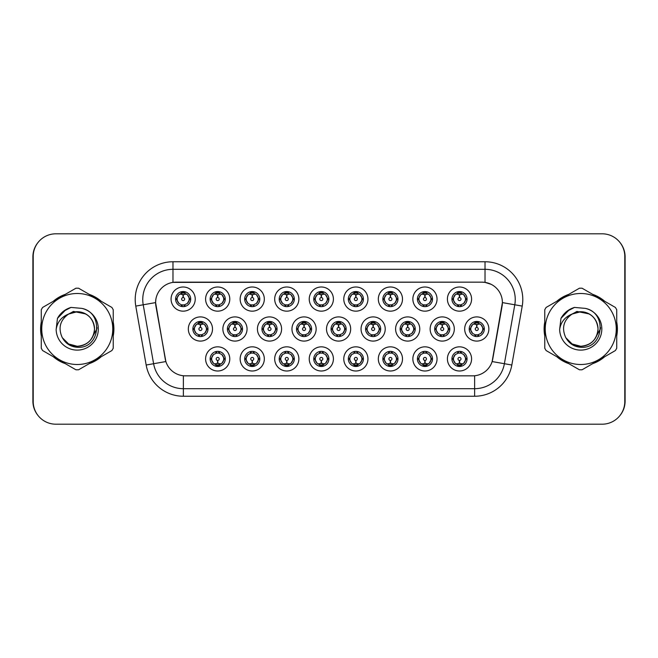 <?xml version="1.0" encoding="UTF-8"?>
<svg xmlns="http://www.w3.org/2000/svg" width="658" height="658" viewBox="0 0 658 658"><rect width="100%" height="100%" fill="white"/><g stroke="black" fill="none" stroke-linecap="round" stroke-linejoin="round"><path stroke-width="0.99" d="M229.782 358.923A12.091 12.091 0 0 1 217.691 371.005A12.091 12.091 0 0 1 205.6 358.923A12.091 12.091 0 0 1 217.691 346.832A12.091 12.091 0 0 1 229.782 358.923M210.141 358.923A7.559 7.559 0 0 0 217.691 366.473A7.559 7.559 0 0 0 225.25 358.923A7.559 7.559 0 0 0 217.691 351.364A7.559 7.559 0 0 0 210.141 358.923L210.955 358.923L213.529 363.306A6.045 6.045 0 0 1 213.529 354.539L210.955 358.923M333.409 358.923A12.091 12.091 0 0 1 321.326 371.005A12.091 12.091 0 0 1 309.235 358.923A12.091 12.091 0 0 1 321.326 346.832A12.091 12.091 0 0 1 333.409 358.923M313.767 358.923A7.559 7.559 0 0 0 321.326 366.473A7.559 7.559 0 0 0 328.877 358.923A7.559 7.559 0 0 0 321.326 351.364A7.559 7.559 0 0 0 313.767 358.923L314.59 358.923L317.164 363.306A6.045 6.045 0 0 1 317.164 354.539L314.59 358.923M367.954 358.923A12.091 12.091 0 0 1 355.871 371.005A12.091 12.091 0 0 1 343.78 358.923A12.091 12.091 0 0 1 355.871 346.832A12.091 12.091 0 0 1 367.954 358.923M348.312 358.923A7.559 7.559 0 0 0 355.871 366.473A7.559 7.559 0 0 0 363.422 358.923A7.559 7.559 0 0 0 355.871 351.364A7.559 7.559 0 0 0 348.312 358.923L349.127 358.923L351.709 363.306A6.045 6.045 0 0 1 351.709 354.539L349.127 358.923M402.499 358.923A12.091 12.091 0 0 1 390.408 371.005A12.091 12.091 0 0 1 378.325 358.923A12.091 12.091 0 0 1 390.408 346.832A12.091 12.091 0 0 1 402.499 358.923M382.857 358.923A7.559 7.559 0 0 0 390.408 366.473A7.559 7.559 0 0 0 397.967 358.923A7.559 7.559 0 0 0 390.408 351.364A7.559 7.559 0 0 0 382.857 358.923L383.672 358.923L386.246 363.306A6.045 6.045 0 0 1 386.246 354.539L383.672 358.923M298.872 358.923A12.091 12.091 0 0 1 286.781 371.005A12.091 12.091 0 0 1 274.69 358.923A12.091 12.091 0 0 1 286.781 346.832A12.091 12.091 0 0 1 298.872 358.923M279.222 358.923A7.559 7.559 0 0 0 286.781 366.473A7.559 7.559 0 0 0 294.332 358.923A7.559 7.559 0 0 0 286.781 351.364A7.559 7.559 0 0 0 279.222 358.923L280.045 358.923L282.619 363.306A6.045 6.045 0 0 1 282.619 354.539L280.045 358.923M264.327 358.923A12.091 12.091 0 0 1 252.236 371.005A12.091 12.091 0 0 1 240.145 358.923A12.091 12.091 0 0 1 252.236 346.832A12.091 12.091 0 0 1 264.327 358.923M244.677 358.923A7.559 7.559 0 0 0 252.236 366.473A7.559 7.559 0 0 0 259.795 358.923A7.559 7.559 0 0 0 252.236 351.364A7.559 7.559 0 0 0 244.677 358.923L245.5 358.923L248.074 363.306A6.045 6.045 0 0 1 248.074 354.539L245.5 358.923M437.044 358.923A12.091 12.091 0 0 1 424.953 371.005A12.091 12.091 0 0 1 412.862 358.923A12.091 12.091 0 0 1 424.953 346.832A12.091 12.091 0 0 1 437.044 358.923M417.402 358.923A7.559 7.559 0 0 0 424.953 366.473A7.559 7.559 0 0 0 432.512 358.923A7.559 7.559 0 0 0 424.953 351.364A7.559 7.559 0 0 0 417.402 358.923L418.217 358.923L420.791 363.306A6.045 6.045 0 0 1 420.791 354.539L418.217 358.923M471.589 358.923A12.091 12.091 0 0 1 459.498 371.005A12.091 12.091 0 0 1 447.407 358.923A12.091 12.091 0 0 1 459.498 346.832A12.091 12.091 0 0 1 471.589 358.923M451.939 358.923A7.559 7.559 0 0 0 459.498 366.473A7.559 7.559 0 0 0 467.057 358.923A7.559 7.559 0 0 0 459.498 351.364A7.559 7.559 0 0 0 451.939 358.923L452.762 358.923L455.336 363.306A6.045 6.045 0 0 1 455.336 354.539L452.762 358.923M212.509 329A12.091 12.091 0 0 1 200.419 341.091A12.091 12.091 0 0 1 188.328 329A12.091 12.091 0 0 1 200.419 316.909A12.091 12.091 0 0 1 212.509 329M192.868 329A7.559 7.559 0 0 0 200.419 336.559A7.559 7.559 0 0 0 207.977 329A7.559 7.559 0 0 0 200.419 321.441A7.559 7.559 0 0 0 192.868 329L193.682 329.008L196.257 333.384A6.045 6.045 0 0 1 196.265 324.608L193.682 329.008M247.054 329A12.091 12.091 0 0 1 234.964 341.091A12.091 12.091 0 0 1 222.873 329A12.091 12.091 0 0 1 234.964 316.909A12.091 12.091 0 0 1 247.054 329M227.405 329A7.559 7.559 0 0 0 234.964 336.559A7.559 7.559 0 0 0 242.522 329A7.559 7.559 0 0 0 234.964 321.441A7.559 7.559 0 0 0 227.405 329L228.227 329.008L230.802 333.384A6.045 6.045 0 0 1 230.81 324.608L228.227 329.008M350.681 329A12.091 12.091 0 0 1 338.599 341.091A12.091 12.091 0 0 1 326.508 329A12.091 12.091 0 0 1 338.599 316.909A12.091 12.091 0 0 1 350.681 329M331.04 329A7.559 7.559 0 0 0 338.599 336.559A7.559 7.559 0 0 0 346.149 329A7.559 7.559 0 0 0 338.599 321.441A7.559 7.559 0 0 0 331.04 329L331.862 329.008L334.437 333.384A6.045 6.045 0 0 1 334.445 324.608L331.862 329.008M281.599 329A12.091 12.091 0 0 1 269.509 341.091A12.091 12.091 0 0 1 257.418 329A12.091 12.091 0 0 1 269.509 316.909A12.091 12.091 0 0 1 281.599 329M261.95 329A7.559 7.559 0 0 0 269.509 336.559A7.559 7.559 0 0 0 277.067 329A7.559 7.559 0 0 0 269.509 321.441A7.559 7.559 0 0 0 261.95 329L262.772 329.008L265.347 333.384A6.045 6.045 0 0 1 265.355 324.608L262.772 329.008M316.144 329A12.091 12.091 0 0 1 304.054 341.091A12.091 12.091 0 0 1 291.963 329A12.091 12.091 0 0 1 304.054 316.909A12.091 12.091 0 0 1 316.144 329M296.495 329A7.559 7.559 0 0 0 304.054 336.559A7.559 7.559 0 0 0 311.604 329A7.559 7.559 0 0 0 304.054 321.441A7.559 7.559 0 0 0 296.495 329L297.317 329.008L299.892 333.384A6.045 6.045 0 0 1 299.9 324.608L297.317 329.008M454.316 329A12.091 12.091 0 0 1 442.225 341.091A12.091 12.091 0 0 1 430.135 329A12.091 12.091 0 0 1 442.225 316.909A12.091 12.091 0 0 1 454.316 329M434.675 329A7.559 7.559 0 0 0 442.225 336.559A7.559 7.559 0 0 0 449.784 329A7.559 7.559 0 0 0 442.225 321.441A7.559 7.559 0 0 0 434.675 329L435.489 329.008L438.064 333.384A6.045 6.045 0 0 1 438.072 324.608L435.489 329.008M419.771 329A12.091 12.091 0 0 1 407.68 341.091A12.091 12.091 0 0 1 395.598 329A12.091 12.091 0 0 1 407.68 316.909A12.091 12.091 0 0 1 419.771 329M400.13 329A7.559 7.559 0 0 0 407.68 336.559A7.559 7.559 0 0 0 415.239 329A7.559 7.559 0 0 0 407.68 321.441A7.559 7.559 0 0 0 400.13 329L400.944 329.008L403.519 333.384A6.045 6.045 0 0 1 403.527 324.608L400.944 329.008M385.226 329A12.091 12.091 0 0 1 373.135 341.091A12.091 12.091 0 0 1 361.053 329A12.091 12.091 0 0 1 373.135 316.909A12.091 12.091 0 0 1 385.226 329M365.585 329A7.559 7.559 0 0 0 373.135 336.559A7.559 7.559 0 0 0 380.694 329A7.559 7.559 0 0 0 373.135 321.441A7.559 7.559 0 0 0 365.585 329L366.399 329.008L368.982 333.384A6.045 6.045 0 0 1 368.99 324.608L366.399 329.008M488.861 329A12.091 12.091 0 0 1 476.77 341.091A12.091 12.091 0 0 1 464.68 329A12.091 12.091 0 0 1 476.77 316.909A12.091 12.091 0 0 1 488.861 329M469.212 329A7.559 7.559 0 0 0 476.77 336.559A7.559 7.559 0 0 0 484.329 329A7.559 7.559 0 0 0 476.77 321.441A7.559 7.559 0 0 0 469.212 329L470.034 329.008L472.609 333.384A6.045 6.045 0 0 1 472.617 324.608L470.034 329.008M437.044 299.077A12.091 12.091 0 0 1 424.953 311.168A12.091 12.091 0 0 1 412.862 299.077A12.091 12.091 0 0 1 424.953 286.995A12.091 12.091 0 0 1 437.044 299.077M417.402 299.077A7.559 7.559 0 0 0 424.953 306.636A7.559 7.559 0 0 0 432.512 299.077A7.559 7.559 0 0 0 424.953 291.527A7.559 7.559 0 0 0 417.402 299.077L418.217 299.094L420.791 303.461A6.045 6.045 0 0 1 420.799 294.685L418.217 299.094M402.499 299.077A12.091 12.091 0 0 1 390.408 311.168A12.091 12.091 0 0 1 378.325 299.077A12.091 12.091 0 0 1 390.408 286.995A12.091 12.091 0 0 1 402.499 299.077M382.857 299.077A7.559 7.559 0 0 0 390.408 306.636A7.559 7.559 0 0 0 397.967 299.077A7.559 7.559 0 0 0 390.408 291.527A7.559 7.559 0 0 0 382.857 299.077L383.672 299.094L386.246 303.461A6.045 6.045 0 0 1 386.262 294.685L383.672 299.094M367.954 299.077A12.091 12.091 0 0 1 355.871 311.168A12.091 12.091 0 0 1 343.78 299.077A12.091 12.091 0 0 1 355.871 286.995A12.091 12.091 0 0 1 367.954 299.077M348.312 299.077A7.559 7.559 0 0 0 355.871 306.636A7.559 7.559 0 0 0 363.422 299.077A7.559 7.559 0 0 0 355.871 291.527A7.559 7.559 0 0 0 348.312 299.077L349.127 299.094L351.709 303.461A6.045 6.045 0 0 1 351.717 294.685L349.127 299.094M333.409 299.077A12.091 12.091 0 0 1 321.326 311.168A12.091 12.091 0 0 1 309.235 299.077A12.091 12.091 0 0 1 321.326 286.995A12.091 12.091 0 0 1 333.409 299.077M313.767 299.077A7.559 7.559 0 0 0 321.326 306.636A7.559 7.559 0 0 0 328.877 299.077A7.559 7.559 0 0 0 321.326 291.527A7.559 7.559 0 0 0 313.767 299.077L314.59 299.094L317.164 303.461A6.045 6.045 0 0 1 317.172 294.685L314.59 299.094M298.872 299.077A12.091 12.091 0 0 1 286.781 311.168A12.091 12.091 0 0 1 274.69 299.077A12.091 12.091 0 0 1 286.781 286.995A12.091 12.091 0 0 1 298.872 299.077M279.222 299.077A7.559 7.559 0 0 0 286.781 306.636A7.559 7.559 0 0 0 294.332 299.077A7.559 7.559 0 0 0 286.781 291.527A7.559 7.559 0 0 0 279.222 299.077L280.045 299.094L282.619 303.461A6.045 6.045 0 0 1 282.627 294.685L280.045 299.094M264.327 299.077A12.091 12.091 0 0 1 252.236 311.168A12.091 12.091 0 0 1 240.145 299.077A12.091 12.091 0 0 1 252.236 286.995A12.091 12.091 0 0 1 264.327 299.077M244.677 299.077A7.559 7.559 0 0 0 252.236 306.636A7.559 7.559 0 0 0 259.795 299.077A7.559 7.559 0 0 0 252.236 291.527A7.559 7.559 0 0 0 244.677 299.077L245.5 299.094L248.074 303.461A6.045 6.045 0 0 1 248.082 294.685L245.5 299.094M229.782 299.077A12.091 12.091 0 0 1 217.691 311.168A12.091 12.091 0 0 1 205.6 299.077A12.091 12.091 0 0 1 217.691 286.995A12.091 12.091 0 0 1 229.782 299.077M210.141 299.077A7.559 7.559 0 0 0 217.691 306.636A7.559 7.559 0 0 0 225.25 299.077A7.559 7.559 0 0 0 217.691 291.527A7.559 7.559 0 0 0 210.141 299.077L210.955 299.094L213.529 303.461A6.045 6.045 0 0 1 213.537 294.685L210.955 299.094M195.237 299.077A12.091 12.091 0 0 1 183.146 311.168A12.091 12.091 0 0 1 171.064 299.077A12.091 12.091 0 0 1 183.146 286.995A12.091 12.091 0 0 1 195.237 299.077M175.596 299.077A7.559 7.559 0 0 0 183.146 306.636A7.559 7.559 0 0 0 190.705 299.077A7.559 7.559 0 0 0 183.146 291.527A7.559 7.559 0 0 0 175.596 299.077L176.41 299.094L178.984 303.461A6.045 6.045 0 0 1 178.992 294.685L176.41 299.094M471.589 299.077A12.091 12.091 0 0 1 459.498 311.168A12.091 12.091 0 0 1 447.407 299.077A12.091 12.091 0 0 1 459.498 286.995A12.091 12.091 0 0 1 471.589 299.077M451.939 299.077A7.559 7.559 0 0 0 459.498 306.636A7.559 7.559 0 0 0 467.057 299.077A7.559 7.559 0 0 0 459.498 291.527A7.559 7.559 0 0 0 451.939 299.077L452.762 299.094L455.336 303.461A6.045 6.045 0 0 1 455.344 294.685L452.762 299.094M146.166 365.026L135.778 306.093A37.777 37.777 0 0 1 172.98 261.752L485.02 261.752A37.777 37.777 0 0 1 522.222 306.093L511.834 365.026A37.777 37.777 0 0 1 474.632 396.248L183.368 396.248A37.777 37.777 0 0 1 146.166 365.026L165.865 361.555L155.913 306.102A20.398 20.398 0 0 1 175.999 282.159L482.001 282.159A20.398 20.398 0 0 1 502.087 306.102L492.76 358.988A20.398 20.398 0 0 1 472.674 375.841L185.326 375.841A20.398 20.398 0 0 1 165.24 358.988L155.601 302.598L143.214 304.786A30.219 30.219 0 0 1 172.98 269.311L485.02 269.311A30.219 30.219 0 0 1 514.786 304.786L504.39 363.718A30.219 30.219 0 0 1 474.632 388.689L183.368 388.689A30.219 30.219 0 0 1 153.61 363.718L143.214 304.786A30.219 30.219 0 0 1 142.753 299.53M41.265 322.075A36.642 36.642 0 0 0 41.265 335.925M53.257 356.694A36.642 36.642 0 0 0 65.257 363.627M89.241 363.627A36.642 36.642 0 0 0 101.242 356.694M113.234 335.925A36.642 36.642 0 0 0 113.234 322.075M544.766 322.075A36.642 36.642 0 0 0 544.766 335.925M556.758 356.694A36.642 36.642 0 0 0 568.759 363.627M592.743 363.627A36.642 36.642 0 0 0 604.743 356.694M616.735 335.925A36.642 36.642 0 0 0 616.735 322.075M172.98 261.752L172.98 282.381L482.001 282.159L485.02 282.381L491.172 284.33M155.601 302.557L155.823 299.53M472.674 375.841L185.326 375.841M522.222 306.093L502.399 302.598L492.135 361.555L511.834 365.026M492.76 358.988L492.636 359.63M165.364 359.63L165.24 358.988M101.242 301.306A36.642 36.642 0 0 0 89.241 294.373M65.257 294.373A36.642 36.642 0 0 0 53.257 301.306M604.743 301.306A36.642 36.642 0 0 0 592.743 294.373M568.759 294.373A36.642 36.642 0 0 0 556.758 301.306M624.796 256.464A22.668 22.668 0 0 0 602.128 233.804L55.872 233.804A22.668 22.668 0 0 0 33.204 256.464L33.204 401.536A22.668 22.668 0 0 0 55.872 424.196L602.128 424.196A22.668 22.668 0 0 0 624.796 401.536L624.796 256.464M38.016 242.498A22.668 22.668 0 0 0 32.9 256.842L32.9 401.158A22.668 22.668 0 0 0 38.016 415.502M619.984 415.502A22.668 22.668 0 0 0 625.1 401.158L625.1 256.842A22.668 22.668 0 0 0 619.984 242.498M458.807 294.463L459.3 294.554L459.432 297.572A1.505 1.505 180 0 0 457.993 299.119A1.505 1.505 180 0 0 459.498 300.591A1.505 1.505 180 0 0 461.011 299.119A1.505 1.505 180 0 0 459.564 297.572L459.695 294.554L460.197 294.463M462.78 294.011L459.687 294.702M459.309 294.702L456.216 294.011M460.987 291.675L460.353 293.098L461.085 293.246A6.045 6.045 0 0 0 461.044 293.238L459.761 293.04L459.827 291.535M460.987 306.488L460.353 305.065L463.66 303.461C466.144 300.541 466.144 297.622 463.66 294.694A6.045 6.045 0 0 1 463.66 303.461L466.234 299.077L463.66 294.694L461.085 293.246L461.71 291.856M456.981 293.583L459.235 293.04L459.21 292.481M459.169 291.535L459.235 293.04M460.353 293.098L460.797 291.634L460.353 293.098M460.353 305.065L460.797 306.521L460.353 305.065M461.71 306.307L461.085 304.909L457.729 304.86M458.009 306.488L458.856 305.09L458.198 306.521L458.856 305.09L457.91 304.909L457.285 306.307M458.009 291.675L458.651 293.098L455.336 294.694C452.852 297.613 452.852 300.541 455.336 303.461L457.91 304.909M458.651 293.098L458.198 291.634L458.651 293.098M476.071 324.386L476.573 324.468L476.705 327.495A1.505 1.505 180 0 0 475.265 329.033A1.505 1.505 180 0 0 476.77 330.513A1.505 1.505 180 0 0 478.276 329.033A1.505 1.505 180 0 0 476.836 327.495L476.968 324.468L477.469 324.386M480.052 323.925L476.96 324.624M476.581 324.624L473.489 323.925M478.259 321.589L477.618 323.012L478.358 323.168A6.045 6.045 0 0 0 478.308 323.152L477.034 322.963L477.099 321.449M478.259 336.411L477.618 334.988L480.932 333.384C483.416 330.464 483.416 327.544 480.932 324.616A6.045 6.045 0 0 1 480.932 333.384L483.507 329L480.932 324.616L478.358 323.168L478.983 321.778M474.254 323.506L476.507 322.963L476.482 322.395M476.441 321.449L476.507 322.963M477.618 323.012L478.07 321.556L477.618 323.012M477.618 334.988L478.07 336.444L477.618 334.988M478.983 336.222L478.358 334.832L475.002 334.782M475.282 336.411L476.129 335.012L475.471 336.444L476.129 335.012L475.183 334.832L474.558 336.222M475.282 321.589L475.923 323.012L472.609 324.616C470.125 327.536 470.125 330.456 472.609 333.384L475.183 334.832M475.923 323.012L475.471 321.556L475.923 323.012M460.197 363.537L459.695 363.446L459.564 360.428A1.505 1.505 -0 0 0 461.011 358.881A1.505 1.505 -0 0 0 459.498 357.409A1.505 1.505 -0 0 0 457.993 358.881A1.505 1.505 -0 0 0 459.432 360.428L459.3 363.446L458.807 363.537M456.216 363.989L459.309 363.298M459.687 363.298L462.78 363.989M458.009 366.325L458.651 364.902L457.91 364.754A6.045 6.045 0 0 0 457.96 364.762L459.235 364.96L459.169 366.465M460.987 366.325L460.353 364.902L463.66 363.306C466.144 360.387 466.144 357.459 463.66 354.539A6.045 6.045 0 0 1 463.651 363.315L466.234 358.906L463.66 354.539L461.085 353.091L461.71 351.693M462.015 364.417L459.761 364.96L459.786 365.519M459.827 366.465L459.761 364.96M458.651 364.902L458.198 366.366L458.651 364.902M458.009 351.512L458.651 352.935L455.336 354.539C452.852 357.459 452.852 360.378 455.336 363.306L457.91 364.754L457.285 366.144M458.651 352.935L458.198 351.479L458.651 352.935M457.886 353.091L461.266 353.14M460.987 351.512L460.139 352.91L460.797 351.479L460.139 352.91L461.085 353.091M460.353 364.902L460.797 366.366L460.353 364.902M113.234 333.524A36.264 36.264 0 0 0 113.234 324.476M99.161 300.097A36.264 36.264 0 0 0 91.322 295.574M63.176 295.574A36.264 36.264 0 0 0 55.338 300.097M41.265 324.476A36.264 36.264 0 0 0 41.265 333.524M97.063 327.569L96.874 329L91.034 339.405M85.655 313.915L73.408 311.44L62.502 317.6M55.338 357.903A36.264 36.264 0 0 0 63.176 362.426M91.322 362.426A36.264 36.264 0 0 0 99.161 357.903M94.513 328.375A17.273 17.273 0 0 0 68.605 314.047C60.141 320.068 57.986 327.84 62.14 337.365L62.37 337.768A17.273 17.273 0 0 0 77.249 346.272C87.744 345.253 93.502 339.495 94.522 329C93.502 318.505 87.744 312.747 77.249 311.728L68.605 314.047L77.249 311.728C87.744 312.747 93.502 318.505 94.522 329C93.502 339.495 87.744 345.253 77.249 346.272A17.273 17.273 0 0 0 94.522 329C93.502 318.505 87.744 312.747 77.249 311.728C87.744 312.747 93.502 318.505 94.522 329C93.502 339.495 87.744 345.253 77.249 346.272C87.744 345.253 93.502 339.495 94.522 329C93.502 318.505 87.744 312.747 77.249 311.728C87.744 312.747 93.502 318.505 94.522 329C93.502 339.495 87.744 345.253 77.249 346.272C87.744 345.253 93.502 339.495 94.522 329C93.502 318.505 87.744 312.747 77.249 311.728C87.744 312.747 93.502 318.505 94.522 329C93.502 339.495 87.744 345.253 77.249 346.272L68.613 343.961L62.37 337.768L68.613 343.961L77.249 346.272L68.613 343.961L62.37 337.768L68.613 343.961L77.249 346.272L68.613 343.961L62.37 337.768L68.613 343.961L77.249 346.272L68.613 343.961L62.37 337.768C65.677 343.599 70.636 346.774 77.249 347.284C100.345 349.217 103.956 312.402 81.682 308.363L70.974 307.426C65.002 309.268 60.503 312.904 57.468 318.349L56.144 329.461A21.114 21.114 0 0 0 77.249 350.114A21.114 21.114 0 0 0 81.682 308.363M77.249 364.507A35.507 35.507 0 0 0 112.765 329A35.507 35.507 0 0 0 77.249 293.493A35.507 35.507 0 0 0 41.742 329A35.507 35.507 0 0 0 77.249 364.507M77.249 369.796A40.796 40.796 0 0 0 78.59 369.78L111.893 350.549A40.796 40.796 0 0 0 113.234 348.23L113.234 309.77A40.796 40.796 0 0 0 111.893 307.451L78.59 288.22A40.796 40.796 0 0 0 75.917 288.22L42.605 307.451A40.796 40.796 0 0 0 41.265 309.77L41.265 348.23A40.796 40.796 0 0 0 42.605 350.549L75.917 369.78A40.796 40.796 0 0 0 77.249 369.796M56.144 329.461C57.369 322.017 61.523 316.876 68.605 314.047M57.468 318.349L66.022 309.548L70.842 307.467L66.022 309.548L57.493 318.308L66.022 309.548L70.842 307.467L66.022 309.548L57.468 318.349L66.022 309.548L70.974 307.426L63.209 311.464M70.842 307.467L66.022 309.548L57.493 318.308L66.022 309.548L70.842 307.467L66.022 309.548L57.493 318.308M616.735 333.524A36.264 36.264 0 0 0 616.735 324.476M602.662 300.097A36.264 36.264 0 0 0 594.824 295.574M566.678 295.574A36.264 36.264 0 0 0 558.839 300.097M544.766 324.476A36.264 36.264 0 0 0 544.766 333.524M600.565 327.569L600.376 329L594.536 339.405M589.157 313.915L576.901 311.44L566.003 317.6M558.839 357.903A36.264 36.264 0 0 0 566.678 362.426M594.824 362.426A36.264 36.264 0 0 0 602.662 357.903M598.007 328.375A17.273 17.273 0 0 0 572.106 314.047C563.643 320.068 561.488 327.84 565.633 337.365L565.872 337.768A17.273 17.273 0 0 0 580.751 346.272C591.238 345.253 596.995 339.495 598.023 329C596.995 318.505 591.238 312.747 580.751 311.728L572.106 314.047L580.751 311.728C591.238 312.747 596.995 318.505 598.023 329C596.995 339.495 591.238 345.253 580.751 346.272A17.273 17.273 0 0 0 598.023 329C596.995 318.505 591.238 312.747 580.751 311.728C591.238 312.747 596.995 318.505 598.023 329C596.995 339.495 591.238 345.253 580.751 346.272C591.238 345.253 596.995 339.495 598.023 329C596.995 318.505 591.238 312.747 580.751 311.728C591.238 312.747 596.995 318.505 598.023 329C596.995 339.495 591.238 345.253 580.751 346.272C591.238 345.253 596.995 339.495 598.023 329C596.995 318.505 591.238 312.747 580.751 311.728C591.238 312.747 596.995 318.505 598.023 329C596.995 339.495 591.238 345.253 580.751 346.272L572.115 343.961L565.872 337.768L572.115 343.961L580.751 346.272L572.115 343.961L565.872 337.768L572.115 343.961L580.751 346.272L572.115 343.961L565.872 337.768L572.115 343.961L580.751 346.272L572.115 343.961L565.872 337.768C569.178 343.599 574.138 346.774 580.751 347.284C603.847 349.217 607.449 312.402 585.176 308.363L574.467 307.426C568.504 309.268 564.005 312.904 560.97 318.349L559.645 329.461A21.114 21.114 0 0 0 580.751 350.114A21.114 21.114 0 0 0 585.176 308.363M580.751 364.507A35.507 35.507 0 0 0 616.258 329A35.507 35.507 0 0 0 580.751 293.493A35.507 35.507 0 0 0 545.235 329A35.507 35.507 0 0 0 580.751 364.507M580.751 369.796A40.796 40.796 0 0 0 582.083 369.78L615.394 350.549A40.796 40.796 0 0 0 616.735 348.23L616.735 309.77A40.796 40.796 0 0 0 615.394 307.451L582.083 288.22A40.796 40.796 0 0 0 579.41 288.22L546.107 307.451A40.796 40.796 0 0 0 544.766 309.77L544.766 348.23A40.796 40.796 0 0 0 546.107 350.549L579.41 369.78A40.796 40.796 0 0 0 580.751 369.796M559.645 329.461C560.863 322.017 565.016 316.876 572.106 314.047M574.344 307.467L569.515 309.548L560.994 318.308L569.515 309.548L574.344 307.467L569.515 309.548L560.994 318.308L569.515 309.548L574.344 307.467L569.515 309.548L560.994 318.308L569.515 309.548L574.344 307.467L569.515 309.548L560.97 318.349L569.515 309.548L574.467 307.426L566.702 311.464M424.262 294.463L424.755 294.554L424.887 297.572A1.505 1.505 180 0 0 423.448 299.119A1.505 1.505 180 0 0 424.953 300.591A1.505 1.505 180 0 0 426.466 299.119A1.505 1.505 180 0 0 425.019 297.572L425.15 294.554L425.652 294.463M428.243 294.011L425.142 294.702A4.384 4.384 0 0 1 425.15 294.702M424.764 294.702L421.671 294.011M426.442 291.675L425.808 293.098L426.54 293.246A6.045 6.045 0 0 0 426.499 293.238L425.216 293.04L425.282 291.535M426.442 306.488L425.808 305.065L429.115 303.461C431.599 300.541 431.599 297.622 429.115 294.694A6.045 6.045 0 0 1 429.115 303.461L431.689 299.077L429.115 294.694L426.54 293.246L427.165 291.856M422.436 293.583L424.69 293.04L424.665 292.481M424.624 291.535L424.69 293.04M425.808 293.098L426.252 291.634L425.808 293.098M425.808 305.065L426.252 306.521L425.808 305.065M427.165 306.307L426.54 304.909L423.184 304.86M423.472 306.488L424.32 305.09L423.365 304.909L422.749 306.307M423.472 291.675L424.106 293.098L420.791 294.694C418.307 297.613 418.307 300.541 420.791 303.461L423.365 304.909M424.106 293.098L423.653 291.634L424.106 293.098M389.717 294.463L390.21 294.554L390.342 297.572A1.505 1.505 180 0 0 388.903 299.119A1.505 1.505 180 0 0 390.408 300.591A1.505 1.505 180 0 0 391.921 299.119A1.505 1.505 180 0 0 390.474 297.572L390.605 294.554L391.107 294.463M393.698 294.011L390.605 294.702M390.219 294.702L387.126 294.011M391.897 291.675L391.263 293.098L391.995 293.246A6.045 6.045 0 0 0 391.954 293.238L390.671 293.04L390.737 291.535M391.897 306.488L391.263 305.065L394.57 303.461C397.062 300.541 397.062 297.622 394.57 294.694A6.045 6.045 0 0 1 394.57 303.461L397.152 299.077L394.57 294.694L391.995 293.246L392.62 291.856M387.891 293.583L390.145 293.04L390.12 292.481M390.079 291.535L390.145 293.04M391.263 293.098L391.716 291.634L391.263 293.098M391.263 305.065L391.716 306.521L391.263 305.065M392.62 306.307L391.995 304.909L388.648 304.86M388.927 306.488L389.775 305.09L388.82 304.909L388.204 306.307M388.927 291.675L389.561 293.098L386.246 294.694C383.762 297.613 383.762 300.541 386.246 303.461L388.82 304.909M389.561 293.098L389.108 291.634L389.561 293.098M355.172 294.463L355.674 294.554L355.805 297.572A1.505 1.505 180 0 0 354.358 299.119A1.505 1.505 180 0 0 355.871 300.591A1.505 1.505 180 0 0 357.376 299.119A1.505 1.505 180 0 0 355.937 297.572L356.068 294.554L356.562 294.463M359.153 294.011L356.06 294.702M355.674 294.702L355.674 294.554A4.532 4.532 0 0 0 355.665 294.554L352.581 294.011M357.352 291.675L356.718 293.098L357.459 293.246A6.045 6.045 0 0 0 357.409 293.238L356.134 293.04L356.2 291.535M357.352 306.488L356.718 305.065L360.033 303.461C362.517 300.541 362.517 297.622 360.033 294.694A6.045 6.045 0 0 1 360.033 303.461L362.607 299.077L360.033 294.694L357.459 293.246L358.075 291.856M353.346 293.583L355.6 293.04L355.583 292.481M355.534 291.535L355.6 293.04M356.718 293.098L357.171 291.634L356.718 293.098M356.718 305.065L357.171 306.521L356.718 305.065M357.483 304.909L354.103 304.86M354.382 306.488L355.23 305.09L354.284 304.909L353.659 306.307M354.382 291.675L355.016 293.098L351.709 294.694C349.217 297.613 349.217 300.541 351.709 303.461L354.284 304.909M355.016 293.098L354.563 291.634L355.016 293.098M320.627 294.463L321.129 294.554L321.26 297.572A1.505 1.505 180 0 0 319.813 299.119A1.505 1.505 180 0 0 321.326 300.591A1.505 1.505 180 0 0 322.831 299.119A1.505 1.505 180 0 0 321.392 297.572L321.523 294.554L322.017 294.463M324.608 294.011L321.515 294.702M321.129 294.702L318.036 294.011M322.807 291.675L322.173 293.098L322.913 293.246A6.045 6.045 0 0 0 322.864 293.238L321.589 293.04L321.655 291.535M322.807 306.488L322.173 305.065L325.488 303.461C327.972 300.541 327.972 297.622 325.488 294.694A6.045 6.045 0 0 1 325.488 303.461L328.062 299.077L325.488 294.694L322.913 293.246L323.53 291.856M318.801 293.583L321.063 293.04L321.038 292.481M320.997 291.535L321.063 293.04M322.173 293.098L322.626 291.634L322.173 293.098M322.173 305.065L322.626 306.521L322.173 305.065M322.938 304.909L319.558 304.86M319.837 306.488L320.685 305.09L319.739 304.909L319.114 306.307M319.837 291.675L320.471 293.098L317.164 294.694C314.68 297.613 314.68 300.541 317.164 303.461L319.739 304.909M320.471 293.098L320.027 291.634L320.471 293.098M425.652 363.537L425.15 363.446L425.019 360.428A1.505 1.505 -0 0 0 426.466 358.881A1.505 1.505 -0 0 0 424.953 357.409A1.505 1.505 -0 0 0 423.448 358.881A1.505 1.505 -0 0 0 424.887 360.428L424.755 363.446L424.262 363.537M421.671 363.989L424.764 363.298M425.15 363.298A4.384 4.384 0 0 1 425.142 363.298L428.243 363.989M423.472 366.325L424.106 364.902L423.365 364.754A6.045 6.045 0 0 0 423.415 364.762L424.69 364.96L424.624 366.465M426.442 366.325L425.808 364.902L429.115 363.306C431.599 360.387 431.599 357.459 429.115 354.539A6.045 6.045 0 0 1 429.106 363.315L431.689 358.906L429.115 354.539L426.54 353.091L427.165 351.693M427.478 364.417L425.216 364.96L425.241 365.519M425.282 366.465L425.216 364.96M424.106 364.902L423.653 366.366L424.106 364.902M423.472 351.512L424.106 352.935L420.791 354.539C418.307 357.459 418.307 360.378 420.791 363.306L423.365 364.754L422.749 366.144M424.106 352.935L423.653 351.479L424.106 352.935M423.341 353.091L426.721 353.14M426.442 351.512L425.594 352.91L426.54 353.091M425.808 364.902L426.252 366.366L425.808 364.902M391.107 363.537L390.605 363.446L390.474 360.428A1.505 1.505 -0 0 0 391.921 358.881A1.505 1.505 -0 0 0 390.408 357.409A1.505 1.505 -0 0 0 388.903 358.881A1.505 1.505 -0 0 0 390.342 360.428L390.21 363.446L389.717 363.537M387.126 363.989L390.219 363.298M390.605 363.298L393.698 363.989M388.927 366.325L389.561 364.902L388.82 364.754A6.045 6.045 0 0 0 388.87 364.762L390.145 364.96L390.079 366.465M391.897 366.325L391.263 364.902L394.57 363.306C397.062 360.387 397.062 357.459 394.57 354.539A6.045 6.045 0 0 1 394.561 363.315L397.152 358.906L394.57 354.539L391.995 353.091L392.62 351.693M392.933 364.417L390.671 364.96L390.696 365.519M390.737 366.465L390.671 364.96M389.561 364.902L389.108 366.366L389.561 364.902M388.927 351.512L389.561 352.935L386.246 354.539C383.762 357.459 383.762 360.378 386.246 363.306L388.82 364.754L388.204 366.144M389.561 352.935L389.108 351.479L389.561 352.935M388.796 353.091L392.176 353.14M391.897 351.512L391.049 352.91L391.995 353.091M391.263 364.902L391.716 366.366L391.263 364.902M356.562 363.537L356.068 363.446L355.937 360.428A1.505 1.505 -0 0 0 357.376 358.881A1.505 1.505 -0 0 0 355.871 357.409A1.505 1.505 -0 0 0 354.358 358.881A1.505 1.505 -0 0 0 355.805 360.428L355.674 363.446L355.172 363.537M352.581 363.989L355.665 363.446A4.532 4.532 0 0 0 355.674 363.446L355.674 363.298M356.06 363.298L359.153 363.989M354.382 366.325L355.016 364.902L354.284 364.754A6.045 6.045 0 0 0 354.325 364.762L355.608 364.96L355.534 366.465M357.352 351.512L356.718 352.935L360.033 354.539C362.517 357.459 362.517 360.387 360.033 363.306L362.607 358.906L360.033 354.539A6.045 6.045 0 0 1 360.016 363.315A6.045 6.045 0 0 0 361.908 358.923M358.388 364.417L356.134 364.96L356.159 365.519M356.2 366.465L356.134 364.96M355.016 364.902L354.563 366.366L355.016 364.902M354.382 351.512L355.016 352.935L351.709 354.539C349.217 357.459 349.217 360.378 351.709 363.306L354.284 364.754L353.659 366.144M355.016 352.935L354.563 351.479L355.016 352.935M354.251 353.091L357.631 353.14M356.718 352.935L357.171 351.479L356.718 352.935M357.352 366.325L356.718 364.902L360.033 363.306M356.718 364.902L357.171 366.366L356.718 364.902M322.017 363.537L321.523 363.446L321.392 360.428A1.505 1.505 -0 0 0 322.831 358.881A1.505 1.505 -0 0 0 321.326 357.409A1.505 1.505 -0 0 0 319.813 358.881A1.505 1.505 -0 0 0 321.26 360.428L321.129 363.446L320.627 363.537M318.036 363.989L321.129 363.298M321.515 363.298L324.608 363.989M319.837 366.325L320.471 364.902L319.739 364.754A6.045 6.045 0 0 0 319.78 364.762L321.063 364.96L320.997 366.465M322.807 351.512L322.173 352.935L325.488 354.539C327.972 357.459 327.972 360.387 325.488 363.306L328.062 358.906L325.488 354.539A6.045 6.045 0 0 1 325.48 363.315A6.045 6.045 0 0 0 327.371 358.923M323.843 364.417L321.589 364.96L321.614 365.519M321.655 366.465L321.589 364.96M320.471 364.902L320.018 366.366L320.471 364.902M319.837 351.512L320.471 352.935L317.164 354.539C314.68 357.459 314.68 360.378 317.164 363.306L319.739 364.754L319.114 366.144M320.471 352.935L320.027 351.479L320.471 352.935M319.714 353.091L323.094 353.14M322.173 352.935L322.626 351.479L322.173 352.935M322.807 366.325L322.173 364.902L325.488 363.306M322.173 364.902L322.626 366.366L322.173 364.902M441.534 324.386L442.028 324.468L442.16 327.495A1.505 1.505 180 0 0 440.72 329.033A1.505 1.505 180 0 0 442.225 330.513A1.505 1.505 180 0 0 443.739 329.033A1.505 1.505 180 0 0 442.291 327.495L442.423 324.468L442.924 324.386M445.515 323.925L442.415 324.624M442.036 324.624L438.944 323.925M443.714 321.589L443.081 323.012L443.813 323.168A6.045 6.045 0 0 0 443.772 323.152L442.489 322.963L442.554 321.449M443.714 336.411L443.081 334.988L446.387 333.384C448.871 330.464 448.871 327.544 446.387 324.616A6.045 6.045 0 0 1 446.387 333.384L448.962 329L446.387 324.616L443.813 323.168L444.438 321.778M439.709 323.506L441.962 322.963L441.937 322.395M441.896 321.449L441.962 322.963M443.081 323.012L443.525 321.556L443.081 323.012M443.081 334.988L443.525 336.444L443.081 334.988M444.438 336.222L443.813 334.832L440.457 334.782M440.737 336.411L441.584 335.012L440.926 336.444L441.584 335.012L440.638 334.832L440.013 336.222M440.737 321.589L441.378 323.012L438.064 324.616C435.58 327.536 435.58 330.456 438.064 333.384L440.638 334.832M441.378 323.012L440.926 321.556L441.378 323.012M406.989 324.386L407.483 324.468L407.615 327.495A1.505 1.505 180 0 0 406.175 329.033A1.505 1.505 180 0 0 407.68 330.513A1.505 1.505 180 0 0 409.194 329.033A1.505 1.505 180 0 0 407.746 327.495L407.878 324.468L408.379 324.386M410.97 323.925L407.878 324.624M407.491 324.624L404.399 323.925M409.169 321.589L408.536 323.012L409.268 323.168A6.045 6.045 0 0 0 409.227 323.152L407.944 322.963L408.009 321.449M409.169 336.411L408.536 334.988L411.842 333.384C414.326 330.464 414.326 327.544 411.842 324.616A6.045 6.045 0 0 1 411.842 333.384L414.417 329L411.842 324.616L409.268 323.168L409.893 321.778M405.163 323.506L407.417 322.963L407.392 322.395M407.351 321.449L407.417 322.963M408.536 323.012L408.988 321.556L408.536 323.012M408.536 334.988L408.988 336.444L408.536 334.988M409.893 336.222L409.268 334.832L405.912 334.782M406.2 336.411L407.047 335.012L406.093 334.832L405.476 336.222M406.2 321.589L406.833 323.012L403.519 324.616C401.035 327.536 401.035 330.456 403.519 333.384L406.093 334.832M406.833 323.012L406.381 321.556L406.833 323.012M372.444 324.386L372.938 324.468L373.07 327.495A1.505 1.505 180 0 0 371.63 329.033A1.505 1.505 180 0 0 373.135 330.513A1.505 1.505 180 0 0 374.649 329.033A1.505 1.505 180 0 0 373.201 327.495L373.341 324.468L373.834 324.386M376.425 323.925L373.333 324.624M372.946 324.624L369.854 323.925M374.624 321.589L373.991 323.012L374.731 323.168A6.045 6.045 0 0 0 374.682 323.152L373.407 322.963L373.473 321.449M374.624 336.411L373.991 334.988L377.297 333.384C379.789 330.464 379.789 327.544 377.297 324.616A6.045 6.045 0 0 1 377.297 333.384L379.88 329L377.297 324.616L374.731 323.168L375.348 321.778M370.619 323.506L372.872 322.963L372.847 322.395M372.806 321.449L372.872 322.963M373.991 323.012L374.443 321.556L373.991 323.012M373.991 334.988L374.443 336.444L373.991 334.988M374.756 334.823L371.375 334.782M371.655 336.411L372.502 335.012L371.548 334.832L370.931 336.222M371.655 321.589L372.288 323.012L368.974 324.616C366.49 327.536 366.49 330.456 368.982 333.384L371.548 334.832M372.288 323.012L371.836 321.556L372.288 323.012M337.899 324.386L338.401 324.468L338.533 327.495A1.505 1.505 180 0 0 337.085 329.033A1.505 1.505 180 0 0 338.599 330.513A1.505 1.505 180 0 0 340.104 329.033A1.505 1.505 180 0 0 338.664 327.495L338.796 324.468L339.289 324.386M341.88 323.925L338.788 324.624M338.401 324.624L335.309 323.925M340.079 321.589L339.446 323.012L340.186 323.168A6.045 6.045 0 0 0 340.137 323.152L338.862 322.963L338.928 321.449M340.079 336.411L339.446 334.988L342.76 333.384C345.244 330.464 345.244 327.544 342.76 324.616A6.045 6.045 0 0 1 342.76 333.384L345.335 329L342.76 324.616L340.186 323.168L340.803 321.778M336.074 323.506L338.335 322.963L338.311 322.395M338.27 321.449L338.335 322.963M339.446 323.012L339.898 321.556L339.446 323.012M339.446 334.988L339.898 336.444L339.446 334.988M340.211 334.823L336.83 334.782M337.11 336.411L337.957 335.012L337.011 334.832L336.386 336.222M337.11 321.589L337.743 323.012L334.437 324.616C331.945 327.536 331.945 330.456 334.437 333.384L337.011 334.832M337.743 323.012L337.291 321.556L337.743 323.012M286.082 294.463L286.584 294.554L286.715 297.572A1.505 1.505 180 0 0 285.268 299.119A1.505 1.505 180 0 0 286.781 300.591A1.505 1.505 180 0 0 288.286 299.119A1.505 1.505 180 0 0 286.847 297.572L286.978 294.554L287.472 294.463M290.063 294.011L286.97 294.702M286.592 294.702L283.499 294.011M288.27 291.675L287.628 293.098L288.369 293.246A6.045 6.045 0 0 0 288.319 293.238L287.044 293.04L287.11 291.535M288.27 306.488L287.628 305.065L290.943 303.461C293.427 300.541 293.427 297.622 290.943 294.694A6.045 6.045 0 0 1 290.943 303.461L293.517 299.077L290.943 294.694L288.369 293.246L288.994 291.856M284.264 293.583L286.518 293.04L286.493 292.481M286.452 291.535L286.518 293.04M287.628 293.098L288.081 291.634L287.628 293.098M287.628 305.065L288.081 306.521L287.628 305.065M288.393 304.909L285.013 304.86M285.292 306.488L286.14 305.09L285.194 304.909L284.569 306.307M285.292 291.675L285.926 293.098L282.619 294.694C280.135 297.613 280.135 300.541 282.619 303.461L285.194 304.909M285.926 293.098L285.482 291.634L285.926 293.098M251.537 294.463L252.039 294.554L252.17 297.572A1.505 1.505 180 0 0 250.731 299.119A1.505 1.505 180 0 0 252.236 300.591A1.505 1.505 180 0 0 253.741 299.119A1.505 1.505 180 0 0 252.302 297.572L252.433 294.554L252.935 294.463M255.518 294.011L252.425 294.702M252.047 294.702L248.954 294.011M253.725 291.675L253.083 293.098L253.824 293.246A6.045 6.045 0 0 0 253.774 293.238L252.499 293.04L252.565 291.535M253.725 306.488L253.083 305.065L256.398 303.461C258.882 300.541 258.882 297.622 256.398 294.694A6.045 6.045 0 0 1 256.398 303.461L258.972 299.077L256.398 294.694L253.824 293.246L254.449 291.856M249.719 293.583L251.973 293.04L251.948 292.481M251.907 291.535L251.973 293.04M253.083 293.098L253.536 291.634L253.083 293.098M253.083 305.065L253.536 306.521L253.083 305.065M253.848 304.909L250.468 304.86M250.747 306.488L251.595 305.09L250.937 306.521L251.595 305.09L250.649 304.909L250.024 306.307M250.747 291.675L251.389 293.098L248.074 294.694C245.59 297.613 245.59 300.541 248.074 303.461L250.649 304.909M251.389 293.098L250.937 291.634L251.389 293.098M217 294.463L217.494 294.554L217.625 297.572A1.505 1.505 180 0 0 216.186 299.119A1.505 1.505 180 0 0 217.691 300.591A1.505 1.505 180 0 0 219.204 299.119A1.505 1.505 180 0 0 217.757 297.572L217.888 294.554L218.39 294.463M220.981 294.011L217.88 294.702M217.502 294.702L214.409 294.011M219.18 291.675L218.546 293.098L219.279 293.246A6.045 6.045 0 0 0 219.237 293.238L217.954 293.04L218.02 291.535M219.18 306.488L218.546 305.065L221.853 303.461C224.337 300.541 224.337 297.622 221.853 294.694A6.045 6.045 0 0 1 221.853 303.461L224.427 299.077L221.853 294.694L219.279 293.246L219.904 291.856M215.174 293.583L217.428 293.04L217.403 292.481M217.362 291.535L217.428 293.04M218.546 293.098L218.991 291.634L218.546 293.098M218.546 305.065L218.991 306.521L218.546 305.065M219.303 304.909L215.923 304.86M216.202 306.488L217.05 305.09L216.392 306.521L217.05 305.09L216.104 304.909L215.479 306.307M216.202 291.675L216.844 293.098L213.529 294.694C211.045 297.613 211.045 300.541 213.529 303.461L216.104 304.909M216.844 293.098L216.392 291.634L216.844 293.098M182.455 294.463L182.949 294.554L183.08 297.572A1.505 1.505 180 0 0 181.641 299.119A1.505 1.505 180 0 0 183.146 300.591A1.505 1.505 180 0 0 184.659 299.119A1.505 1.505 180 0 0 183.212 297.572L183.343 294.554L183.845 294.463M186.436 294.011L183.343 294.702M182.957 294.702L179.864 294.011M184.635 291.675L184.001 293.098L184.733 293.246A6.045 6.045 0 0 0 184.692 293.238L183.409 293.04L183.475 291.535M184.635 306.488L184.001 305.065L187.308 303.461C189.792 300.541 189.792 297.622 187.308 294.694A6.045 6.045 0 0 1 187.308 303.461L189.882 299.077L187.308 294.694L184.733 293.246L185.359 291.856M180.629 293.583L182.883 293.04L182.858 292.481M182.817 291.535L182.883 293.04M184.001 293.098L184.454 291.634L184.001 293.098M184.001 305.065L184.454 306.521L184.001 305.065M184.758 304.909L181.378 304.86M181.666 306.488L182.513 305.09L181.559 304.909L180.942 306.307M181.666 291.675L182.299 293.098L178.984 294.694C176.5 297.613 176.5 300.541 178.984 303.461L181.559 304.909M182.299 293.098L181.847 291.634L182.299 293.098M303.354 324.386L303.856 324.468L303.988 327.495A1.505 1.505 180 0 0 302.54 329.033A1.505 1.505 180 0 0 304.054 330.513A1.505 1.505 180 0 0 305.559 329.033A1.505 1.505 180 0 0 304.119 327.495L304.251 324.468L304.744 324.386M307.335 323.925L304.243 324.624M303.864 324.624L300.764 323.925M305.542 321.589L304.901 323.012L305.641 323.168A6.045 6.045 0 0 0 305.592 323.152L304.317 322.963L304.383 321.449M305.542 336.411L304.901 334.988L308.215 333.384C310.699 330.464 310.699 327.544 308.215 324.616A6.045 6.045 0 0 1 308.215 333.384L310.79 329L308.215 324.616L305.641 323.168L306.258 321.778M301.529 323.506L303.79 322.963L303.766 322.395M303.725 321.449L303.79 322.963M304.901 323.012L305.353 321.556L304.901 323.012M304.901 334.988L305.353 336.444L304.901 334.988M305.666 334.823L302.285 334.782M302.565 336.411L303.412 335.012L302.466 334.832L301.841 336.222M302.565 321.589L303.198 323.012L299.892 324.616C297.408 327.536 297.408 330.456 299.892 333.384L302.466 334.832M303.198 323.012L302.754 321.556L303.198 323.012M268.809 324.386L269.311 324.468L269.443 327.495A1.505 1.505 180 0 0 268.003 329.033A1.505 1.505 180 0 0 269.509 330.513A1.505 1.505 180 0 0 271.014 329.033A1.505 1.505 180 0 0 269.574 327.495L269.706 324.468L270.199 324.386M272.79 323.925L269.698 324.624M269.319 324.624L266.227 323.925M270.997 321.589L270.356 323.012L271.096 323.168A6.045 6.045 0 0 0 271.047 323.152L269.772 322.963L269.838 321.449M270.997 336.411L270.356 334.988L273.67 333.384C276.154 330.464 276.154 327.544 273.67 324.616A6.045 6.045 0 0 1 273.67 333.384L276.245 329L273.67 324.616L271.096 323.168L271.721 321.778M266.992 323.506L269.245 322.963L269.221 322.395M269.18 321.449L269.245 322.963M270.356 323.012L270.808 321.556L270.356 323.012M270.356 334.988L270.808 336.444L270.356 334.988M271.121 334.823L267.74 334.782M268.02 336.411L268.867 335.012L268.209 336.444L268.867 335.012L267.921 334.832L267.296 336.222M268.02 321.589L268.661 323.012L265.347 324.616C262.863 327.536 262.863 330.456 265.347 333.384L267.921 334.832M268.661 323.012L268.209 321.556L268.661 323.012M234.273 324.386L234.766 324.468L234.898 327.495A1.505 1.505 180 0 0 233.458 329.033A1.505 1.505 180 0 0 234.964 330.513A1.505 1.505 180 0 0 236.469 329.033A1.505 1.505 180 0 0 235.029 327.495L235.161 324.468L235.663 324.386M238.245 323.925L235.153 324.624M234.774 324.624L231.682 323.925M236.452 321.589L235.819 323.012L236.551 323.168A6.045 6.045 0 0 0 236.51 323.152L235.227 322.963L235.293 321.449M236.452 336.411L235.819 334.988L239.125 333.384C241.609 330.464 241.609 327.544 239.125 324.616A6.045 6.045 0 0 1 239.125 333.384L241.7 329L239.125 324.616L236.551 323.168L237.176 321.778M232.447 323.506L234.7 322.963L234.676 322.395M234.635 321.449L234.7 322.963M235.819 323.012L236.263 321.556L235.819 323.012M235.819 334.988L236.263 336.444L235.819 334.988M236.576 334.823L233.195 334.782M233.475 336.411L234.322 335.012L233.664 336.444L234.322 335.012L233.376 334.832L232.751 336.222M233.475 321.589L234.116 323.012L230.802 324.616C228.318 327.536 228.318 330.456 230.802 333.384L233.376 334.832M234.116 323.012L233.664 321.556L234.116 323.012M199.728 324.386L200.221 324.468L200.353 327.495A1.505 1.505 180 0 0 198.913 329.033A1.505 1.505 180 0 0 200.419 330.513A1.505 1.505 180 0 0 201.932 329.033A1.505 1.505 180 0 0 200.484 327.495L200.616 324.468L201.118 324.386M203.709 323.925L200.608 324.624M200.229 324.624L197.137 323.925M201.907 321.589L201.274 323.012L202.006 323.168A6.045 6.045 0 0 0 201.965 323.152L200.682 322.963L200.748 321.449M201.907 336.411L201.274 334.988L204.58 333.384C207.064 330.464 207.064 327.544 204.58 324.616A6.045 6.045 0 0 1 204.58 333.384L207.155 329L204.58 324.616L202.006 323.168L202.631 321.778M197.902 323.506L200.155 322.963L200.131 322.395M200.09 321.449L200.155 322.963M201.274 323.012L201.718 321.556L201.274 323.012M201.274 334.988L201.718 336.444L201.274 334.988M202.031 334.823L198.65 334.782M198.938 336.411L199.785 335.012L198.831 334.832L198.214 336.222M198.938 321.589L199.571 323.012L196.257 324.616C193.773 327.536 193.773 330.456 196.257 333.384L198.831 334.832M199.571 323.012L199.119 321.556L199.571 323.012M287.472 363.537L286.978 363.446L286.847 360.428A1.505 1.505 -0 0 0 288.286 358.881A1.505 1.505 -0 0 0 286.781 357.409A1.505 1.505 -0 0 0 285.268 358.881A1.505 1.505 -0 0 0 286.715 360.428L286.584 363.446L286.082 363.537M283.491 363.989L286.592 363.298M286.97 363.298L290.063 363.989M285.292 366.325L285.926 364.902L285.194 364.754A6.045 6.045 0 0 0 285.235 364.762L286.518 364.96L286.452 366.465M288.27 351.512L287.628 352.935L290.943 354.539C293.427 357.459 293.427 360.387 290.943 363.306L293.517 358.906L290.943 354.539A6.045 6.045 0 0 1 290.935 363.315A6.045 6.045 0 0 0 292.826 358.923M289.298 364.417L287.044 364.96L287.069 365.519M287.11 366.465L287.044 364.96M285.926 364.902L285.482 366.366L285.926 364.902M285.292 351.512L285.926 352.935L282.619 354.539C280.135 357.459 280.135 360.378 282.619 363.306L285.194 364.754L284.569 366.144M285.926 352.935L285.482 351.479L285.926 352.935M285.169 353.091L288.549 353.14M287.628 352.935L288.081 351.479L287.628 352.935M288.27 366.325L287.628 364.902L290.943 363.306M287.628 364.902L288.081 366.366L287.628 364.902M252.935 363.537L252.433 363.446L252.302 360.428A1.505 1.505 -0 0 0 253.741 358.881A1.505 1.505 -0 0 0 252.236 357.409A1.505 1.505 -0 0 0 250.731 358.881A1.505 1.505 -0 0 0 252.17 360.428L252.039 363.446L251.537 363.537M248.954 363.989L252.047 363.298M252.425 363.298L255.518 363.989M250.747 366.325L251.389 364.902L250.649 364.754A6.045 6.045 0 0 0 250.698 364.762L251.973 364.96L251.907 366.465M253.725 351.512L253.083 352.935L256.398 354.539C258.882 357.459 258.882 360.387 256.398 363.306L258.972 358.906L256.398 354.539A6.045 6.045 0 0 1 256.39 363.315A6.045 6.045 0 0 0 258.281 358.923M254.753 364.417L252.499 364.96L252.524 365.519M252.565 366.465L252.499 364.96M251.389 364.902L250.937 366.366L251.389 364.902M250.747 351.512L251.389 352.935L248.074 354.539C245.59 357.459 245.59 360.378 248.074 363.306L250.649 364.754L250.024 366.144M251.389 352.935L250.937 351.479L251.389 352.935M250.624 353.091L254.004 353.14M253.083 352.935L253.536 351.479L253.083 352.935M253.725 366.325L253.083 364.902L256.398 363.306M253.083 364.902L253.536 366.366L253.083 364.902M218.39 363.537L217.888 363.446L217.757 360.428A1.505 1.505 -0 0 0 219.204 358.881A1.505 1.505 -0 0 0 217.691 357.409A1.505 1.505 -0 0 0 216.186 358.881A1.505 1.505 -0 0 0 217.625 360.428L217.494 363.446L217 363.537M214.409 363.989L217.502 363.298M217.88 363.298L220.973 363.989M216.202 366.325L216.844 364.902L216.104 364.754A6.045 6.045 0 0 0 216.153 364.762L217.428 364.96L217.362 366.465M219.18 351.512L218.546 352.935L221.853 354.539C224.337 357.459 224.337 360.387 221.853 363.306L224.427 358.906L221.853 354.539A6.045 6.045 0 0 1 221.845 363.315A6.045 6.045 0 0 0 223.736 358.923M220.208 364.417L217.954 364.96L217.979 365.519M218.02 366.465L217.954 364.96M216.844 364.902L216.392 366.366L216.844 364.902M216.202 351.512L216.844 352.935L213.529 354.539C211.045 357.459 211.045 360.378 213.529 363.306L216.104 364.754L215.479 366.144M216.844 352.935L216.392 351.479L216.844 352.935M216.079 353.091L219.459 353.14M218.546 352.935L218.991 351.479L218.546 352.935M219.18 366.325L218.546 364.902L221.853 363.306M218.546 364.902L218.991 366.366L218.546 364.902M485.02 261.752L485.02 282.381M474.632 375.751L474.632 396.248M183.368 396.248L183.368 375.751M135.778 306.093L143.214 304.786M453.452 299.077A6.045 6.045 0 0 1 455.344 294.685M466.234 299.077L467.057 299.077M457.91 293.246L457.285 291.856M470.725 329A6.045 6.045 0 0 1 472.617 324.608M483.507 329L484.329 329M475.183 323.168L474.558 321.778M465.543 358.923A6.045 6.045 0 0 1 463.651 363.315M457.91 353.091L457.285 351.693M467.057 358.931L466.234 358.906M461.085 364.754L461.71 366.144M418.907 299.077A6.045 6.045 0 0 1 420.799 294.685M431.689 299.077L432.512 299.077M423.365 293.246L422.749 291.856M384.371 299.077A6.045 6.045 0 0 1 386.262 294.685M397.152 299.077L397.967 299.077M388.82 293.246L388.204 291.856M349.826 299.077A6.045 6.045 0 0 1 351.717 294.685M362.607 299.077L363.422 299.077M357.459 304.909L358.075 306.307M354.284 293.246L353.659 291.856M315.281 299.077A6.045 6.045 0 0 1 317.172 294.685M328.062 299.077L328.877 299.077M322.913 304.909L323.53 306.307M319.739 293.246L319.114 291.856M430.998 358.923A6.045 6.045 0 0 1 429.106 363.315M423.365 353.091L422.749 351.693M432.512 358.931L431.689 358.906M426.54 364.754L427.165 366.144M396.453 358.923A6.045 6.045 0 0 1 394.561 363.315M388.82 353.091L388.204 351.693M397.967 358.931L397.152 358.906M391.995 364.754L392.62 366.144M354.284 353.091L353.659 351.693M363.422 358.931L362.607 358.906M357.459 364.754L358.075 366.144M357.459 353.091L358.075 351.693M319.739 353.091L319.114 351.693M328.877 358.931L328.062 358.906M322.913 364.754L323.53 366.144M322.913 353.091L323.53 351.693M436.18 329A6.045 6.045 0 0 1 438.072 324.608M448.962 329L449.784 329M440.638 323.168L440.013 321.778M401.635 329A6.045 6.045 0 0 1 403.527 324.608M414.417 329L415.239 329M406.093 323.168L405.476 321.778M367.098 329A6.045 6.045 0 0 1 368.99 324.608M379.88 329L380.694 329M374.731 334.832L375.348 336.222M371.548 323.168L370.931 321.778M332.553 329A6.045 6.045 0 0 1 334.445 324.608M345.335 329L346.149 329M340.186 334.832L340.803 336.222M337.011 323.168L336.386 321.778M280.736 299.077A6.045 6.045 0 0 1 282.627 294.685M293.517 299.077L294.332 299.077M288.369 304.909L288.994 306.307M285.194 293.246L284.569 291.856M246.191 299.077A6.045 6.045 0 0 1 248.082 294.685M258.972 299.077L259.795 299.077M253.824 304.909L254.449 306.307M250.649 293.246L250.024 291.856M211.646 299.077A6.045 6.045 0 0 1 213.537 294.685M224.427 299.077L225.25 299.077M219.279 304.909L219.904 306.307M216.104 293.246L215.479 291.856M177.101 299.077A6.045 6.045 0 0 1 178.992 294.685M189.882 299.077L190.705 299.077M184.733 304.909L185.359 306.307M181.559 293.246L180.942 291.856M298.008 329A6.045 6.045 0 0 1 299.9 324.608M310.79 329L311.604 329M305.641 334.832L306.258 336.222M302.466 323.168L301.841 321.778M263.463 329A6.045 6.045 0 0 1 265.355 324.608M276.245 329L277.067 329M271.096 334.832L271.721 336.222M267.921 323.168L267.296 321.778M228.918 329A6.045 6.045 0 0 1 230.81 324.608M241.7 329L242.522 329M236.551 334.832L237.176 336.222M233.376 323.168L232.751 321.778M194.373 329A6.045 6.045 0 0 1 196.265 324.608M207.155 329L207.977 329M202.006 334.832L202.631 336.222M198.831 323.168L198.214 321.778M285.194 353.091L284.569 351.693M294.332 358.931L293.517 358.906M288.369 364.754L288.994 366.144M288.369 353.091L288.994 351.693M250.649 353.091L250.024 351.693M259.795 358.931L258.972 358.906M253.824 364.754L254.449 366.144M253.824 353.091L254.449 351.693M216.104 353.091L215.479 351.693M225.25 358.931L224.427 358.906M219.279 364.754L219.904 366.144M219.279 353.091L219.904 351.693"/></g></svg>

